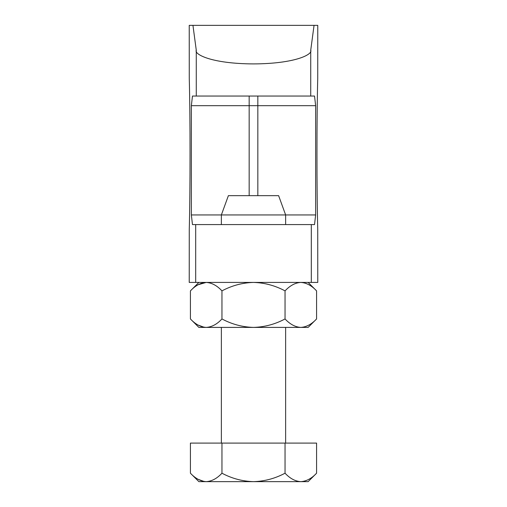 <?xml version="1.0" encoding="UTF-8"?>
<svg xmlns="http://www.w3.org/2000/svg" width="507" height="507" viewBox="0 0 507 507"><rect width="100%" height="100%" fill="white"/><g stroke="black" fill="none" stroke-linecap="round" stroke-linejoin="round"><path stroke-width="0.76" d="M189.231 25.35L317.769 25.35L317.731 78.427C316.698 118.492 316.698 189.276 317.731 229.348L317.769 282.418L189.231 282.418L189.269 229.348C190.302 189.276 190.302 118.492 189.269 78.427L189.231 25.35M285.631 224.582L285.631 214.936L221.369 214.936L228.384 195.658L278.616 195.658L285.631 214.936L315.646 214.936L314.53 224.582L195.689 224.582L195.689 282.418M257.835 96.045L257.835 105.684L191.354 105.684L191.354 214.936L192.47 224.582L195.689 224.582M316.577 318.954C311.666 324.239 306.412 327.053 300.809 327.408L308.129 327.408L316.577 318.954L316.577 290.872C311.666 285.587 306.412 282.773 300.809 282.418L302.983 282.595M300.809 282.418C295.27 282.741 290.01 285.561 285.042 290.872L285.042 318.954C290.01 324.271 295.27 327.085 300.809 327.408L302.983 327.23M285.042 318.954C275.149 324.252 264.635 327.066 253.5 327.408C242.34 327.066 231.832 324.252 221.958 318.954C217.053 324.239 211.793 327.053 206.191 327.408C200.652 327.085 195.398 324.271 190.423 318.954L190.423 290.872C195.398 285.561 200.652 282.741 206.191 282.418L198.123 284.75M198.123 325.076L204.017 327.23M221.958 318.954L221.958 290.872C217.053 285.587 211.793 282.773 206.191 282.418M285.042 290.872C275.149 285.58 264.635 282.76 253.5 282.418C242.34 282.76 231.832 285.58 221.958 290.872M300.809 327.408L198.871 327.408L190.423 318.954M316.577 473.202L308.129 481.65L198.871 481.65L190.423 473.202L190.423 443.086L316.577 443.086L316.577 473.202C311.666 478.481 306.412 481.295 300.809 481.65L302.983 481.473M300.809 481.65C295.27 481.327 290.01 478.513 285.042 473.202C275.149 478.494 264.635 481.308 253.5 481.65C242.34 481.308 231.832 478.494 221.958 473.202C217.053 478.481 211.793 481.295 206.191 481.65C200.652 481.327 195.398 478.513 190.423 473.202M198.123 479.318L204.017 481.473M285.042 473.202L285.042 443.086M221.958 473.202L221.958 443.086M285.631 443.086L285.631 327.408M191.354 105.684L192.47 96.045L314.53 96.045L315.646 105.684L315.646 214.936M310.734 96.045L310.734 50.174C313.034 54.192 295.86 63.724 253.5 63.914C211.14 63.724 193.966 54.192 196.266 50.174L192.945 25.35M310.734 50.174L314.055 25.35M196.266 96.045L196.266 50.174M249.165 96.045L249.165 195.658M257.835 195.658L257.835 105.684L315.646 105.684M191.354 214.936L221.369 214.936L221.369 224.582M311.311 224.582L311.311 282.418M221.369 443.086L221.369 327.408M198.871 282.418L190.423 290.872M308.129 282.418L316.577 290.872"/></g></svg>
